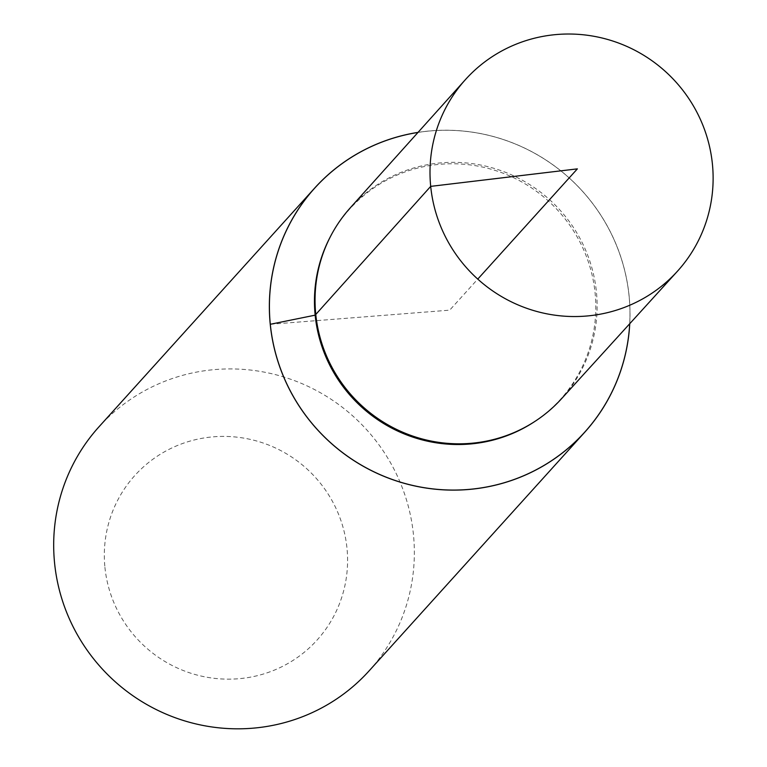 <?xml version="1.0" encoding="UTF-8"?>
<svg xmlns="http://www.w3.org/2000/svg" width="767" height="767" viewBox="0 0 767 767"><rect width="100%" height="100%" fill="white"/><g stroke="black" fill="none" stroke-linecap="round" stroke-linejoin="round"><path stroke-width="0.58" stroke-dasharray="3.83 2.88" d="M417.986 132.442A181.971 178.193 -137.9 0 1 629.084 296.043A181.971 178.193 -137.9 0 1 629.707 323.741A181.971 178.193 -137.9 0 0 417.986 132.442M629.755 323.684A182.028 178.241 42.1 0 0 629.132 296.043A182.028 178.241 42.1 0 0 418.034 132.384M369.071 670.904A182.028 178.241 42.1 0 0 413.461 534.743A182.028 178.241 42.1 0 0 289.447 378.821A182.028 178.241 42.1 0 0 98.953 426.835M104.926 567.312A122.778 120.227 42.1 0 0 296.934 657.808A122.778 120.227 42.1 0 0 276.015 448.225A122.778 120.227 42.1 0 0 104.926 567.312M533.468 422.349A141.991 139.038 42.1 0 0 595.106 293.128A141.991 139.038 42.1 0 0 480.938 166.717A141.991 139.038 42.1 0 0 329.618 238.154M350.174 207.953A142.365 139.402 -137.9 0 1 549.546 199.65A142.365 139.402 -137.9 0 1 561.434 398.84M270.3 324.278L449.692 310.156L477.764 279.102"/><path stroke-width="1.15" d="M270.3 324.278A181.971 178.193 -137.9 0 1 417.986 132.442A181.971 178.193 -137.9 0 0 270.3 324.278A181.971 178.193 -137.9 0 0 453.728 490.065A181.971 178.193 -137.9 0 0 629.707 323.741A181.971 178.193 -137.9 0 1 453.728 490.065A181.971 178.193 -137.9 0 1 270.3 324.278L315.151 315.16L430.699 186.371L577.369 168.865L477.764 279.102M418.034 132.384A182.028 178.241 42.1 0 0 314.623 188.136A182.028 178.241 42.1 0 0 330.193 442.425A182.028 178.241 42.1 0 0 584.751 432.204A182.028 178.241 42.1 0 0 629.755 323.684M314.623 188.136L98.953 426.835A182.028 178.241 42.1 0 0 54.572 562.988A182.028 178.241 42.1 0 0 178.586 718.919A182.028 178.241 42.1 0 0 369.071 670.904L584.751 432.204M330.251 236.926L329.618 238.154A141.991 139.038 42.1 0 0 315.151 315.16A141.991 139.038 42.1 0 0 533.468 422.349L534.628 421.591A142.365 139.402 -137.9 0 1 315.745 314.134A142.365 139.402 -137.9 0 1 330.251 236.926A142.365 139.402 -137.9 0 1 350.174 207.953L465.262 79.797A142.892 139.92 42.1 0 0 430.699 186.371A142.892 139.92 42.1 0 0 527.849 308.698A142.892 139.92 42.1 0 0 677.309 271.384A142.892 139.92 42.1 0 0 712.428 164.196A142.892 139.92 42.1 0 0 614.875 41.725A142.892 139.92 42.1 0 0 465.262 79.797M677.309 271.384L561.434 398.84A142.365 139.402 -137.9 0 1 534.628 421.591"/></g></svg>
